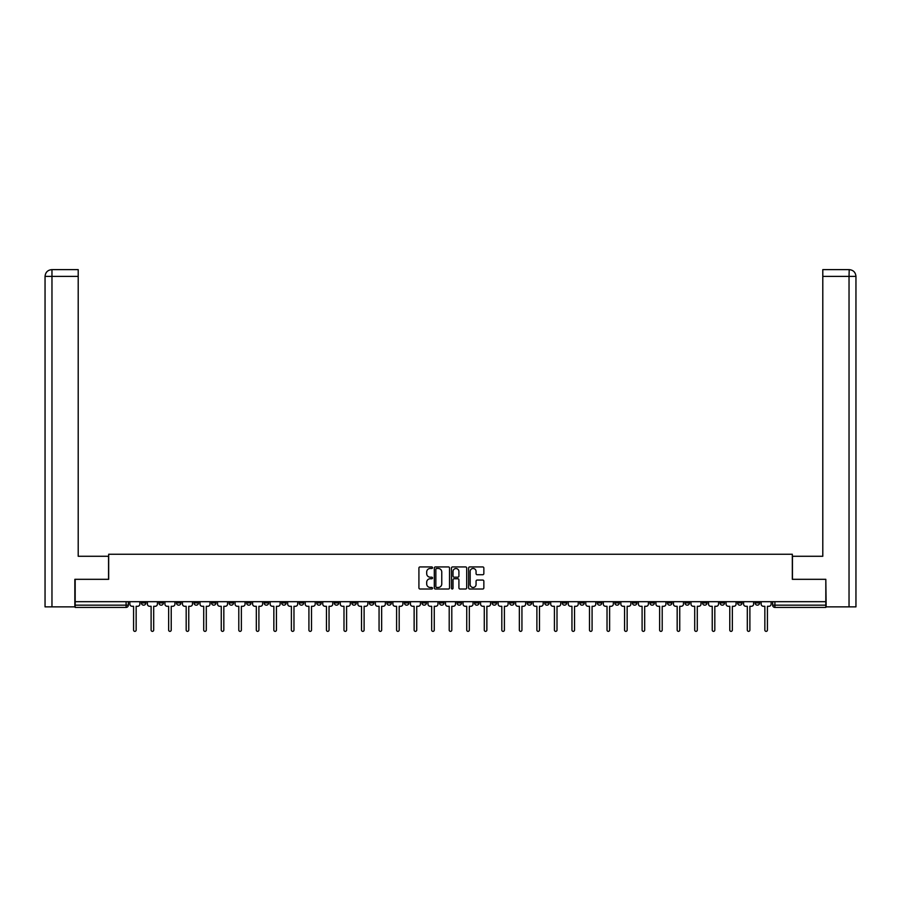 <?xml version="1.0" encoding="UTF-8"?>
<svg xmlns="http://www.w3.org/2000/svg" width="901" height="901" viewBox="0 0 901 901"><rect width="100%" height="100%" fill="white"/><g stroke="black" fill="none" stroke-linecap="round" stroke-linejoin="round"><path stroke-width="1.35" d="M432.514 567.709A0.777 0.777 0 0 0 431.748 566.932L420.024 566.932A1.104 1.104 0 0 0 418.92 568.035L418.92 587.903A1.104 1.104 0 0 0 420.024 589.006L431.748 589.006A0.777 0.777 0 0 0 432.514 588.229A0.777 0.777 0 0 0 431.748 587.463L430.227 587.463A3.525 3.525 0 0 1 426.691 583.927L426.691 582.271A3.525 3.525 0 0 1 430.227 578.746L431.748 578.746A0.777 0.777 0 0 0 432.514 577.969A0.777 0.777 0 0 0 431.748 577.192L430.227 577.192A3.525 3.525 0 0 1 426.691 573.667L426.691 572.011A3.525 3.525 0 0 1 430.227 568.475L431.748 568.475A0.777 0.777 0 0 0 432.514 567.709M720.045 601.688L720.045 602.927L724.55 602.927A2.252 2.252 0 0 1 722.298 605.168A2.252 2.252 0 0 1 720.045 602.927L720.045 601.688M614.842 601.688L614.842 602.927L619.336 602.927A2.252 2.252 0 0 1 617.084 605.168A2.252 2.252 0 0 1 614.842 602.927L614.842 601.688M597.307 601.688L597.307 602.927L601.8 602.927A2.252 2.252 0 0 1 599.548 605.168A2.252 2.252 0 0 1 597.307 602.927L597.307 601.688M492.092 601.688L492.092 602.927L496.586 602.927A2.252 2.252 0 0 1 494.334 605.168A2.252 2.252 0 0 1 492.092 602.927L492.092 601.688M474.557 601.688L474.557 602.927L479.05 602.927A2.252 2.252 0 0 1 476.798 605.168A2.252 2.252 0 0 1 474.557 602.927L474.557 601.688M457.021 601.688L457.021 602.927L461.515 602.927A2.252 2.252 0 0 1 459.262 605.168A2.252 2.252 0 0 1 457.021 602.927L457.021 601.688M421.95 601.688L421.95 602.927L426.443 602.927A2.252 2.252 0 0 1 424.202 605.168A2.252 2.252 0 0 1 421.95 602.927L421.95 601.688M386.878 602.927L386.878 601.688L386.878 602.927A2.252 2.252 0 0 0 389.131 605.168A2.252 2.252 0 0 1 386.878 602.927L391.372 602.927A2.252 2.252 0 0 1 389.131 605.168A2.252 2.252 0 0 0 391.372 602.927L391.372 601.688L391.372 602.927M369.342 602.927L369.342 601.688L369.342 602.927A2.252 2.252 0 0 0 371.595 605.168A2.252 2.252 0 0 1 369.342 602.927L373.836 602.927A2.252 2.252 0 0 1 371.595 605.168M351.807 602.927L351.807 601.688L351.807 602.927A2.252 2.252 0 0 0 354.059 605.168A2.252 2.252 0 0 1 351.807 602.927L356.3 602.927A2.252 2.252 0 0 1 354.059 605.168A2.252 2.252 0 0 0 356.3 602.927L356.3 601.688L356.3 602.927M334.271 601.688L334.271 602.927L338.765 602.927A2.252 2.252 0 0 1 336.524 605.168A2.252 2.252 0 0 1 334.271 602.927L334.271 601.688M316.735 601.688L316.735 602.927L321.229 602.927A2.252 2.252 0 0 1 318.988 605.168A2.252 2.252 0 0 1 316.735 602.927L316.735 601.688M299.2 601.688L299.2 602.927L303.693 602.927A2.252 2.252 0 0 1 301.452 605.168A2.252 2.252 0 0 1 299.2 602.927L299.2 601.688M281.664 602.927L281.664 601.688L281.664 602.927A2.252 2.252 0 0 0 283.916 605.168A2.252 2.252 0 0 1 281.664 602.927L286.158 602.927A2.252 2.252 0 0 1 283.916 605.168M246.592 602.927L246.592 601.688L246.592 602.927A2.252 2.252 0 0 0 248.845 605.168A2.252 2.252 0 0 1 246.592 602.927L251.086 602.927A2.252 2.252 0 0 1 248.845 605.168A2.252 2.252 0 0 0 251.086 602.927L251.086 601.688L251.086 602.927M229.057 602.927L229.057 601.688L229.057 602.927A2.252 2.252 0 0 0 231.309 605.168A2.252 2.252 0 0 1 229.057 602.927L233.55 602.927A2.252 2.252 0 0 1 231.309 605.168A2.252 2.252 0 0 0 233.55 602.927L233.55 601.688L233.55 602.927M211.521 602.927L211.521 601.688L211.521 602.927A2.252 2.252 0 0 0 213.774 605.168A2.252 2.252 0 0 1 211.521 602.927L216.015 602.927A2.252 2.252 0 0 1 213.774 605.168A2.252 2.252 0 0 0 216.015 602.927L216.015 601.688L216.015 602.927M193.985 602.927L193.985 601.688L193.985 602.927A2.252 2.252 0 0 0 196.238 605.168A2.252 2.252 0 0 1 193.985 602.927L198.49 602.927A2.252 2.252 0 0 1 196.238 605.168M176.45 602.927L176.45 601.688L176.45 602.927A2.252 2.252 0 0 0 178.702 605.168A2.252 2.252 0 0 1 176.45 602.927L180.955 602.927A2.252 2.252 0 0 1 178.702 605.168A2.252 2.252 0 0 0 180.955 602.927L180.955 601.688L180.955 602.927M158.914 602.927L158.914 601.688L158.914 602.927A2.252 2.252 0 0 0 161.166 605.168A2.252 2.252 0 0 1 158.914 602.927L163.419 602.927A2.252 2.252 0 0 1 161.166 605.168A2.252 2.252 0 0 0 163.419 602.927L163.419 601.688L163.419 602.927M482.745 574.714A1.104 1.104 0 0 0 483.848 573.61L483.848 568.035A1.104 1.104 0 0 0 482.745 566.932L469.725 566.932A1.104 1.104 0 0 0 468.621 568.035L468.621 587.903A1.104 1.104 0 0 0 469.725 589.006L482.745 589.006A1.104 1.104 0 0 0 483.848 587.903L483.848 581.168A1.104 1.104 0 0 0 482.745 580.064L477.17 580.064A1.104 1.104 0 0 0 476.066 581.168L476.066 584.501A2.951 2.951 0 0 1 473.115 587.463A2.951 2.951 0 0 1 470.164 584.501L470.164 571.437A2.951 2.951 0 0 1 473.115 568.475A2.951 2.951 0 0 1 476.066 571.437L476.066 573.61A1.104 1.104 0 0 0 477.17 574.714L482.745 574.714M51.965 606.857L45.05 606.857L45.05 276.382C45.455 272.282 47.697 270.041 51.785 269.636L78.207 269.636L78.207 276.382L51.965 276.382L51.965 606.857L74.839 606.857L74.839 579.32L108.672 579.32L108.672 554.25L792.328 554.25L792.328 579.32L825.823 579.32L825.823 601.688L75.177 601.688L75.177 605.168L128.347 605.168L128.347 601.688L128.347 605.168A2.252 2.252 0 0 1 126.095 607.42L75.177 607.42L75.177 605.168M75.177 579.32L75.177 601.688M449.531 568.035A1.104 1.104 0 0 0 448.428 566.932L435.408 566.932A1.104 1.104 0 0 0 434.305 568.035L434.305 587.903A1.104 1.104 0 0 0 435.408 589.006L448.428 589.006A1.104 1.104 0 0 0 449.531 587.903L449.531 568.035M452.572 566.932L465.592 566.932A1.104 1.104 0 0 1 466.695 568.035L466.695 587.903A1.104 1.104 0 0 1 465.592 589.006L460.017 589.006A1.104 1.104 0 0 1 458.913 587.903L458.913 579.85A1.104 1.104 0 0 0 457.809 578.746L454.115 578.746A1.104 1.104 0 0 0 453.012 579.85L453.012 588.229A0.777 0.777 0 0 1 452.234 589.006A0.777 0.777 0 0 1 451.469 588.229L451.469 568.035A1.104 1.104 0 0 1 452.572 566.932M772.653 601.688L772.653 605.168L825.823 605.168L825.823 607.42L774.905 607.42A2.252 2.252 0 0 1 772.653 605.168M825.823 601.688L825.823 605.168M759.622 601.688L759.622 602.927A2.252 2.252 0 0 1 757.369 605.168A2.252 2.252 0 0 1 755.117 602.927A2.252 2.252 0 0 0 757.369 605.168M755.117 601.688L755.117 602.927L759.622 602.927M742.086 601.688L742.086 602.927A2.252 2.252 0 0 1 739.834 605.168A2.252 2.252 0 0 1 737.581 602.927L742.086 602.927M737.581 601.688L737.581 602.927M724.55 601.688L724.55 602.927A2.252 2.252 0 0 1 722.298 605.168M707.015 601.688L707.015 602.927A2.252 2.252 0 0 1 704.762 605.168A2.252 2.252 0 0 1 702.51 602.927L707.015 602.927M702.51 601.688L702.51 602.927M689.479 601.688L689.479 602.927A2.252 2.252 0 0 1 687.226 605.168A2.252 2.252 0 0 1 684.985 602.927L689.479 602.927M684.985 601.688L684.985 602.927M671.943 601.688L671.943 602.927A2.252 2.252 0 0 1 669.691 605.168A2.252 2.252 0 0 1 667.45 602.927A2.252 2.252 0 0 0 669.691 605.168M667.45 601.688L667.45 602.927L671.943 602.927M654.408 601.688L654.408 602.927A2.252 2.252 0 0 1 652.155 605.168A2.252 2.252 0 0 1 649.914 602.927L654.408 602.927M649.914 601.688L649.914 602.927M636.872 601.688L636.872 602.927A2.252 2.252 0 0 1 634.619 605.168A2.252 2.252 0 0 1 632.378 602.927L636.872 602.927M632.378 601.688L632.378 602.927M619.336 601.688L619.336 602.927M601.8 601.688L601.8 602.927L601.8 601.688M584.265 601.688L584.265 602.927A2.252 2.252 0 0 1 582.012 605.168A2.252 2.252 0 0 1 579.771 602.927L584.265 602.927M579.771 601.688L579.771 602.927M566.729 601.688L566.729 602.927A2.252 2.252 0 0 1 564.476 605.168A2.252 2.252 0 0 1 562.235 602.927L566.729 602.927M562.235 601.688L562.235 602.927M549.193 601.688L549.193 602.927A2.252 2.252 0 0 1 546.941 605.168A2.252 2.252 0 0 1 544.7 602.927L549.193 602.927M544.7 601.688L544.7 602.927M531.658 601.688L531.658 602.927A2.252 2.252 0 0 1 529.405 605.168A2.252 2.252 0 0 1 527.164 602.927L531.658 602.927M527.164 601.688L527.164 602.927M514.122 601.688L514.122 602.927A2.252 2.252 0 0 1 511.869 605.168A2.252 2.252 0 0 1 509.628 602.927L514.122 602.927M509.628 601.688L509.628 602.927M496.586 601.688L496.586 602.927A2.252 2.252 0 0 1 494.334 605.168M479.05 601.688L479.05 602.927M461.515 602.927L461.515 601.688L461.515 602.927A2.252 2.252 0 0 1 459.262 605.168M443.979 601.688L443.979 602.927A2.252 2.252 0 0 1 441.738 605.168A2.252 2.252 0 0 1 439.485 602.927A2.252 2.252 0 0 0 441.738 605.168A2.252 2.252 0 0 0 443.979 602.927L439.485 602.927L439.485 601.688M426.443 602.927L426.443 601.688L426.443 602.927A2.252 2.252 0 0 1 424.202 605.168M408.908 601.688L408.908 602.927A2.252 2.252 0 0 1 406.666 605.168A2.252 2.252 0 0 1 404.414 602.927A2.252 2.252 0 0 0 406.666 605.168M404.414 601.688L404.414 602.927L408.908 602.927M373.836 601.688L373.836 602.927L373.836 601.688M338.765 602.927L338.765 601.688L338.765 602.927A2.252 2.252 0 0 1 336.524 605.168M321.229 602.927L321.229 601.688L321.229 602.927A2.252 2.252 0 0 1 318.988 605.168M303.693 602.927L303.693 601.688L303.693 602.927A2.252 2.252 0 0 1 301.452 605.168M286.158 601.688L286.158 602.927L286.158 601.688M268.622 602.927L268.622 601.688L268.622 602.927A2.252 2.252 0 0 1 266.381 605.168A2.252 2.252 0 0 1 264.128 602.927L268.622 602.927A2.252 2.252 0 0 1 266.381 605.168M264.128 601.688L264.128 602.927M198.49 601.688L198.49 602.927L198.49 601.688M145.883 601.688L145.883 602.927A2.252 2.252 0 0 1 143.631 605.168A2.252 2.252 0 0 1 141.378 602.927A2.252 2.252 0 0 0 143.631 605.168A2.252 2.252 0 0 0 145.883 602.927L145.883 601.688M141.378 601.688L141.378 602.927L145.883 602.927M126.095 601.688L126.095 607.42A2.252 2.252 0 0 0 128.347 605.168M436.625 568.475A0.777 0.777 0 0 0 435.847 569.252L435.847 586.686A0.777 0.777 0 0 0 436.625 587.463L438.224 587.463A3.525 3.525 0 0 0 441.76 583.927L441.76 572.011A3.525 3.525 0 0 0 438.224 568.475L436.625 568.475M458.913 571.482A2.951 2.951 0 0 0 455.962 568.531A2.951 2.951 0 0 0 453.012 571.482L453.012 576.088A1.104 1.104 0 0 0 454.115 577.192L457.809 577.192A1.104 1.104 0 0 0 458.913 576.088L458.913 571.482M129.857 601.688L129.857 604.042A2.252 2.252 0 0 0 132.109 606.294L133.573 606.294L133.573 630.069A1.295 1.295 0 0 0 134.857 631.364A1.295 1.295 0 0 0 136.152 630.069L136.152 606.294L137.616 606.294A2.252 2.252 0 0 0 139.869 604.042L139.869 601.688M147.392 601.688L147.392 604.042A2.252 2.252 0 0 0 149.645 606.294L151.109 606.294L151.109 630.069A1.295 1.295 0 0 0 152.393 631.364A1.295 1.295 0 0 0 153.688 630.069L153.688 606.294L155.152 606.294A2.252 2.252 0 0 0 157.405 604.042L157.405 601.688M164.928 601.688L164.928 604.042A2.252 2.252 0 0 0 167.181 606.294L168.645 606.294L168.645 630.069A1.295 1.295 0 0 0 169.929 631.364A1.295 1.295 0 0 0 171.224 630.069L171.224 606.294L172.688 606.294A2.252 2.252 0 0 0 174.94 604.042L174.94 601.688M108.559 579.32L108.559 556.277L78.207 556.277L78.207 276.382M51.965 269.636L51.965 276.382L45.05 276.382L45.05 539.417L45.05 276.382C45.444 272.293 47.697 270.041 51.796 269.636M792.441 579.32L792.441 556.277L822.793 556.277L822.793 269.636L849.204 269.636L849.035 276.382L822.793 276.382M855.95 539.417L855.95 276.382L855.95 606.857L826.161 606.857L825.823 579.32M849.035 606.857L849.035 276.382L855.95 276.382C855.545 272.282 853.303 270.041 849.215 269.636M182.464 601.688L182.464 604.042A2.252 2.252 0 0 0 184.716 606.294L186.18 606.294L186.18 630.069A1.295 1.295 0 0 0 187.464 631.364A1.295 1.295 0 0 0 188.76 630.069L188.76 606.294L190.224 606.294A2.252 2.252 0 0 0 192.476 604.042L192.476 601.688M199.999 601.688L199.999 604.042A2.252 2.252 0 0 0 202.252 606.294L203.716 606.294L203.716 630.069A1.295 1.295 0 0 0 205 631.364A1.295 1.295 0 0 0 206.295 630.069L206.295 606.294L207.759 606.294A2.252 2.252 0 0 0 210.012 604.042L210.012 601.688M217.535 601.688L217.535 604.042A2.252 2.252 0 0 0 219.788 606.294L221.252 606.294L221.252 630.069A1.295 1.295 0 0 0 222.536 631.364A1.295 1.295 0 0 0 223.831 630.069L223.831 606.294L225.295 606.294A2.252 2.252 0 0 0 227.536 604.042L227.536 601.688M235.071 601.688L235.071 604.042A2.252 2.252 0 0 0 237.323 606.294L238.788 606.294L238.788 630.069A1.295 1.295 0 0 0 240.071 631.364A1.295 1.295 0 0 0 241.367 630.069L241.367 606.294L242.831 606.294A2.252 2.252 0 0 0 245.072 604.042L245.072 601.688M252.607 601.688L252.607 604.042A2.252 2.252 0 0 0 254.859 606.294L256.323 606.294L256.323 630.069A1.295 1.295 0 0 0 257.607 631.364A1.295 1.295 0 0 0 258.902 630.069L258.902 606.294L260.366 606.294A2.252 2.252 0 0 0 262.608 604.042L262.608 601.688M270.142 601.688L270.142 604.042A2.252 2.252 0 0 0 272.395 606.294L273.848 606.294L273.848 630.069A1.295 1.295 0 0 0 275.143 631.364A1.295 1.295 0 0 0 276.438 630.069L276.438 606.294L277.902 606.294A2.252 2.252 0 0 0 280.143 604.042L280.143 601.688M287.678 601.688L287.678 604.042A2.252 2.252 0 0 0 289.931 606.294L291.383 606.294L291.383 630.069A1.295 1.295 0 0 0 292.679 631.364A1.295 1.295 0 0 0 293.974 630.069L293.974 606.294L295.438 606.294A2.252 2.252 0 0 0 297.679 604.042L297.679 601.688M305.214 601.688L305.214 604.042A2.252 2.252 0 0 0 307.466 606.294L308.919 606.294L308.919 630.069A1.295 1.295 0 0 0 310.214 631.364A1.295 1.295 0 0 0 311.509 630.069L311.509 606.294L312.974 606.294A2.252 2.252 0 0 0 315.215 604.042L315.215 601.688M322.749 601.688L322.749 604.042A2.252 2.252 0 0 0 325.002 606.294L326.455 606.294L326.455 630.069A1.295 1.295 0 0 0 327.75 631.364A1.295 1.295 0 0 0 329.045 630.069L329.045 606.294L330.509 606.294A2.252 2.252 0 0 0 332.751 604.042L332.751 601.688M340.285 601.688L340.285 604.042A2.252 2.252 0 0 0 342.538 606.294L343.991 606.294L343.991 630.069A1.295 1.295 0 0 0 345.286 631.364A1.295 1.295 0 0 0 346.581 630.069L346.581 606.294L348.045 606.294A2.252 2.252 0 0 0 350.286 604.042L350.286 601.688M357.821 601.688L357.821 604.042A2.252 2.252 0 0 0 360.073 606.294L361.526 606.294L361.526 630.069A1.295 1.295 0 0 0 362.821 631.364A1.295 1.295 0 0 0 364.117 630.069L364.117 606.294L365.581 606.294A2.252 2.252 0 0 0 367.822 604.042L367.822 601.688M375.357 601.688L375.357 604.042A2.252 2.252 0 0 0 377.609 606.294L379.062 606.294L379.062 630.069A1.295 1.295 0 0 0 380.357 631.364A1.295 1.295 0 0 0 381.652 630.069L381.652 606.294L383.116 606.294A2.252 2.252 0 0 0 385.358 604.042L385.358 601.688M392.892 601.688L392.892 604.042A2.252 2.252 0 0 0 395.145 606.294L396.598 606.294L396.598 630.069A1.295 1.295 0 0 0 397.893 631.364A1.295 1.295 0 0 0 399.188 630.069L399.188 606.294L400.652 606.294A2.252 2.252 0 0 0 402.893 604.042L402.893 601.688M410.428 601.688L410.428 604.042A2.252 2.252 0 0 0 412.681 606.294L414.133 606.294L414.133 630.069A1.295 1.295 0 0 0 415.429 631.364A1.295 1.295 0 0 0 416.724 630.069L416.724 606.294L418.188 606.294A2.252 2.252 0 0 0 420.429 604.042L420.429 601.688M427.964 601.688L427.964 604.042A2.252 2.252 0 0 0 430.216 606.294L431.669 606.294L431.669 630.069A1.295 1.295 0 0 0 432.964 631.364A1.295 1.295 0 0 0 434.259 630.069L434.259 606.294L435.724 606.294A2.252 2.252 0 0 0 437.965 604.042L437.965 601.688M445.499 601.688L445.499 604.042A2.252 2.252 0 0 0 447.741 606.294L449.205 606.294L449.205 630.069A1.295 1.295 0 0 0 450.5 631.364A1.295 1.295 0 0 0 451.795 630.069L451.795 606.294L453.259 606.294A2.252 2.252 0 0 0 455.501 604.042L455.501 601.688M463.035 601.688L463.035 604.042A2.252 2.252 0 0 0 465.276 606.294L466.741 606.294L466.741 630.069A1.295 1.295 0 0 0 468.036 631.364A1.295 1.295 0 0 0 469.331 630.069L469.331 606.294L470.784 606.294A2.252 2.252 0 0 0 473.036 604.042L473.036 601.688M480.571 601.688L480.571 604.042A2.252 2.252 0 0 0 482.812 606.294L484.276 606.294L484.276 630.069A1.295 1.295 0 0 0 485.571 631.364A1.295 1.295 0 0 0 486.867 630.069L486.867 606.294L488.319 606.294A2.252 2.252 0 0 0 490.572 604.042L490.572 601.688M498.107 601.688L498.107 604.042A2.252 2.252 0 0 0 500.348 606.294L501.812 606.294L501.812 630.069A1.295 1.295 0 0 0 503.107 631.364A1.295 1.295 0 0 0 504.402 630.069L504.402 606.294L505.855 606.294A2.252 2.252 0 0 0 508.108 604.042L508.108 601.688M515.642 601.688L515.642 604.042A2.252 2.252 0 0 0 517.884 606.294L519.348 606.294L519.348 630.069A1.295 1.295 0 0 0 520.643 631.364A1.295 1.295 0 0 0 521.938 630.069L521.938 606.294L523.391 606.294A2.252 2.252 0 0 0 525.643 604.042L525.643 601.688M533.178 601.688L533.178 604.042A2.252 2.252 0 0 0 535.419 606.294L536.883 606.294L536.883 630.069A1.295 1.295 0 0 0 538.179 631.364A1.295 1.295 0 0 0 539.474 630.069L539.474 606.294L540.927 606.294A2.252 2.252 0 0 0 543.179 604.042L543.179 601.688M550.714 601.688L550.714 604.042A2.252 2.252 0 0 0 552.955 606.294L554.419 606.294L554.419 630.069A1.295 1.295 0 0 0 555.714 631.364A1.295 1.295 0 0 0 557.009 630.069L557.009 606.294L558.462 606.294A2.252 2.252 0 0 0 560.715 604.042L560.715 601.688M568.249 601.688L568.249 604.042A2.252 2.252 0 0 0 570.491 606.294L571.955 606.294L571.955 630.069A1.295 1.295 0 0 0 573.25 631.364A1.295 1.295 0 0 0 574.545 630.069L574.545 606.294L575.998 606.294A2.252 2.252 0 0 0 578.251 604.042L578.251 601.688M585.785 601.688L585.785 604.042A2.252 2.252 0 0 0 588.026 606.294L589.491 606.294L589.491 630.069A1.295 1.295 0 0 0 590.786 631.364A1.295 1.295 0 0 0 592.081 630.069L592.081 606.294L593.534 606.294A2.252 2.252 0 0 0 595.786 604.042L595.786 601.688M603.321 601.688L603.321 604.042A2.252 2.252 0 0 0 605.562 606.294L607.026 606.294L607.026 630.069A1.295 1.295 0 0 0 608.321 631.364A1.295 1.295 0 0 0 609.617 630.069L609.617 606.294L611.069 606.294A2.252 2.252 0 0 0 613.322 604.042L613.322 601.688M620.857 601.688L620.857 604.042A2.252 2.252 0 0 0 623.098 606.294L624.562 606.294L624.562 630.069A1.295 1.295 0 0 0 625.857 631.364A1.295 1.295 0 0 0 627.152 630.069L627.152 606.294L628.605 606.294A2.252 2.252 0 0 0 630.858 604.042L630.858 601.688M638.392 601.688L638.392 604.042A2.252 2.252 0 0 0 640.634 606.294L642.098 606.294L642.098 630.069A1.295 1.295 0 0 0 643.393 631.364A1.295 1.295 0 0 0 644.677 630.069L644.677 606.294L646.141 606.294A2.252 2.252 0 0 0 648.393 604.042L648.393 601.688M655.928 601.688L655.928 604.042A2.252 2.252 0 0 0 658.169 606.294L659.633 606.294L659.633 630.069A1.295 1.295 0 0 0 660.929 631.364A1.295 1.295 0 0 0 662.212 630.069L662.212 606.294L663.677 606.294A2.252 2.252 0 0 0 665.929 604.042L665.929 601.688M673.464 601.688L673.464 604.042A2.252 2.252 0 0 0 675.705 606.294L677.169 606.294L677.169 630.069A1.295 1.295 0 0 0 678.464 631.364A1.295 1.295 0 0 0 679.748 630.069L679.748 606.294L681.212 606.294A2.252 2.252 0 0 0 683.465 604.042L683.465 601.688M690.988 601.688L690.988 604.042A2.252 2.252 0 0 0 693.241 606.294L694.705 606.294L694.705 630.069A1.295 1.295 0 0 0 696 631.364A1.295 1.295 0 0 0 697.284 630.069L697.284 606.294L698.748 606.294A2.252 2.252 0 0 0 701.001 604.042L701.001 601.688M708.524 601.688L708.524 604.042A2.252 2.252 0 0 0 710.776 606.294L712.24 606.294L712.24 630.069A1.295 1.295 0 0 0 713.536 631.364A1.295 1.295 0 0 0 714.82 630.069L714.82 606.294L716.284 606.294A2.252 2.252 0 0 0 718.536 604.042L718.536 601.688M726.06 601.688L726.06 604.042A2.252 2.252 0 0 0 728.312 606.294L729.776 606.294L729.776 630.069A1.295 1.295 0 0 0 731.071 631.364A1.295 1.295 0 0 0 732.355 630.069L732.355 606.294L733.819 606.294A2.252 2.252 0 0 0 736.072 604.042L736.072 601.688M743.595 601.688L743.595 604.042A2.252 2.252 0 0 0 745.848 606.294L747.312 606.294L747.312 630.069A1.295 1.295 0 0 0 748.607 631.364A1.295 1.295 0 0 0 749.891 630.069L749.891 606.294L751.355 606.294A2.252 2.252 0 0 0 753.608 604.042L753.608 601.688M761.131 601.688L761.131 604.042A2.252 2.252 0 0 0 763.384 606.294L764.848 606.294L764.848 630.069A1.295 1.295 0 0 0 766.143 631.364A1.295 1.295 0 0 0 767.427 630.069L767.427 606.294L768.891 606.294A2.252 2.252 0 0 0 771.143 604.042L771.143 601.688M774.905 601.688L774.905 607.42M45.05 276.382L45.05 539.417"/></g></svg>
